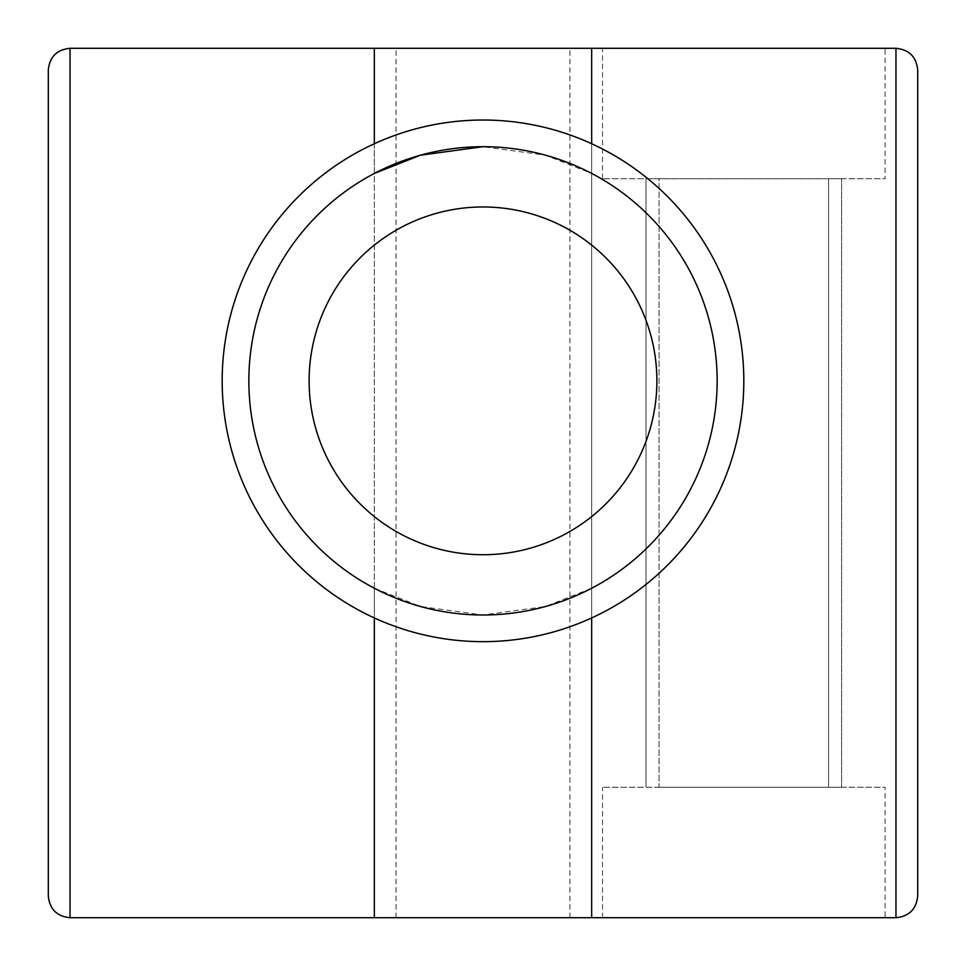 <?xml version="1.0" encoding="UTF-8"?>
<svg xmlns="http://www.w3.org/2000/svg" width="966" height="966" viewBox="0 0 966 966"><rect width="100%" height="100%" fill="white"/><g stroke="black" fill="none" stroke-linecap="round" stroke-linejoin="round"><path stroke-width="0.72" stroke-dasharray="4.83 3.62" d="M591.675 143.741L591.675 173.445L545.44 155.176L483 146.699A234.146 234.146 0 0 1 685.775 497.925A234.146 234.146 0 0 1 280.225 497.925A234.146 234.146 0 0 1 483 146.699A234.146 234.146 0 0 1 685.775 497.925A234.146 234.146 0 0 1 280.225 497.925A234.146 234.146 0 0 1 483 146.699M374.325 617.95L374.325 588.246A234.146 234.146 0 0 1 374.325 173.445L374.325 143.741M374.325 588.246L420.476 606.491L482.807 614.992L545.452 606.515L591.675 588.246L591.675 617.95M48.3 895.965L48.3 70.035M917.7 895.965L917.7 70.035M885.097 917.7L602.543 917.7L885.097 917.7L885.097 787.29L602.543 787.29L885.097 787.29M591.675 917.7L895.965 917.7L895.965 48.3L70.035 48.3L70.035 917.7L591.675 917.7L591.675 48.3L591.675 917.7M885.097 48.3L602.543 48.3L885.097 48.3L885.097 178.71L602.543 178.71L885.097 178.71M374.325 917.7L374.325 48.3L374.325 917.7M591.675 173.445A234.146 234.146 0 0 1 591.675 588.246M659.053 787.29L828.587 787.29L659.053 787.29L659.053 178.71L646.013 178.71L828.587 178.71L659.053 178.71L659.053 787.29M841.628 787.29L828.587 787.29L841.628 787.29L841.628 178.71L828.587 178.71L841.628 178.71L841.628 787.29M646.013 178.71L646.013 787.29L646.013 178.71M483 206.966A173.88 173.88 0 0 1 633.587 467.785A173.88 173.88 0 0 1 332.413 467.785A173.88 173.88 0 0 1 483 206.966M483 120.026A260.82 260.82 0 0 1 708.875 511.255A260.82 260.82 0 0 1 257.125 511.255A260.82 260.82 0 0 1 483 120.026M396.06 917.7L396.06 48.3M569.94 917.7L569.94 48.3M828.587 178.71L828.587 787.29L828.587 178.71M602.543 917.7L602.543 787.29M602.543 178.71L602.543 48.3"/><path stroke-width="1.45" d="M483 146.699A234.146 234.146 0 0 1 685.775 497.925A234.146 234.146 0 0 1 280.225 497.925A234.146 234.146 0 0 1 483 146.699L420.464 155.2L374.325 173.445M591.675 143.741L591.675 48.3L70.035 48.3C56.861 49.616 49.616 56.861 48.3 70.035C49.616 56.861 56.861 49.616 70.035 48.3L70.035 917.7C56.861 916.384 49.616 909.139 48.3 895.965L48.3 70.035M374.325 143.741L374.325 48.3M917.7 895.965L917.7 70.035C916.384 56.861 909.139 49.616 895.965 48.3L895.965 917.7C909.139 916.384 916.384 909.139 917.7 895.965C916.384 909.139 909.139 916.384 895.965 917.7L374.325 917.7L374.325 617.95M591.675 917.7L591.675 617.95M374.325 917.7L70.035 917.7C56.861 916.384 49.616 909.139 48.3 895.965M917.7 70.035C916.384 56.861 909.139 49.616 895.965 48.3L591.675 48.3M483 206.966A173.88 173.88 0 0 1 633.587 467.785A173.88 173.88 0 0 1 332.413 467.785A173.88 173.88 0 0 1 483 206.966M483 120.026A260.82 260.82 0 0 1 708.875 511.255A260.82 260.82 0 0 1 257.125 511.255A260.82 260.82 0 0 1 483 120.026"/></g></svg>
